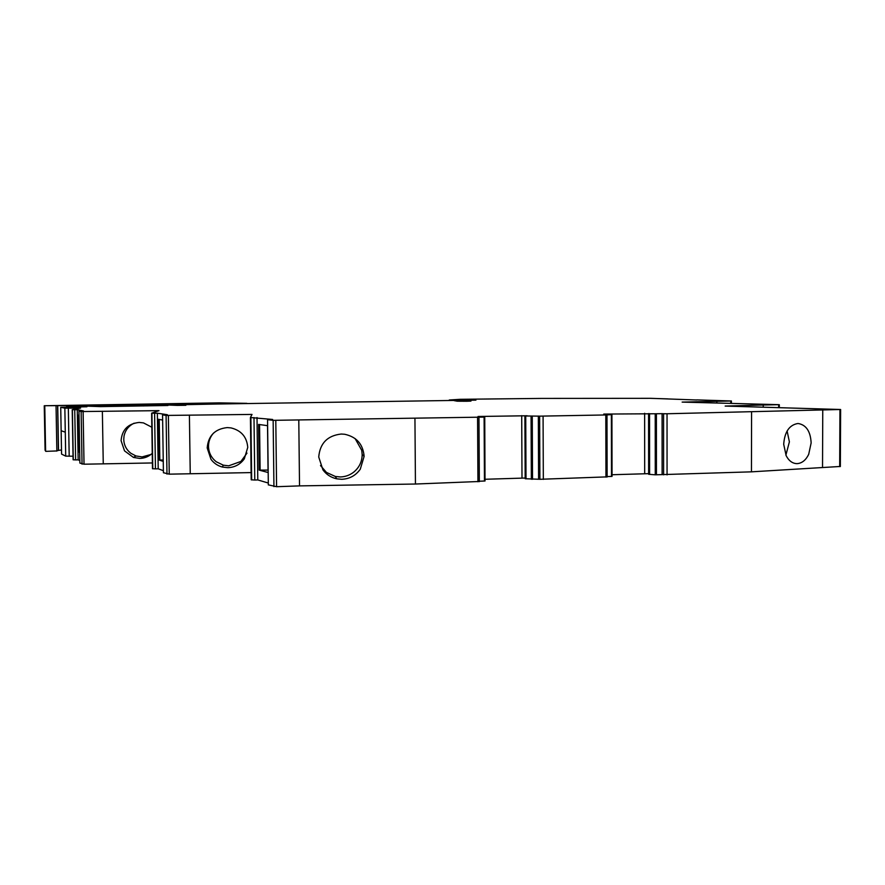 <?xml version="1.0" encoding="UTF-8"?>
<svg xmlns="http://www.w3.org/2000/svg" width="885" height="885" viewBox="0 0 885 885"><rect width="100%" height="100%" fill="white"/><g stroke="black" fill="none" stroke-linecap="round" stroke-linejoin="round"><path stroke-width="1.33" d="M454.149 400.429L449.281 399.987L460.421 399.301L541.631 398.416L650.94 398.327L696.783 399.998M840.352 466.461L751.453 471.838L655.265 474.814L655.221 413.771L603.769 414.069L611.922 414.611L605.805 414.954L539.629 416.149L539.883 479.294L607.11 476.871M648.583 413.572L648.628 474.283L655.265 474.814M611.955 474.736L648.628 473.663M611.922 414.623L612.044 476.373L607.11 476.606M484.748 417.089L485.013 480.998L484.748 417.078L478.044 416.481L527.128 415.762L524.894 415.961L525.181 478.719L539.883 479.294M485.002 479.272L525.181 478.033M485.013 480.998L479.338 481.23M479.404 481.484L415.441 484.029L299.528 485.887L298.787 419.933L273.144 420.342L267.547 419.656L272.657 419.468L250.422 417.521L252.026 414.423L166.092 415.43L162.552 414.877L167.376 414.722L157.353 413.195L158.205 468.796L163.393 470.687M275.799 420.375L276.585 486.706L299.528 485.887M276.585 486.706L268.332 484.847M253.995 417.609L254.769 480.035L257.789 479.924L268.31 483.033M254.769 480.035L251.207 479.803L250.422 417.521M168.371 415.441L169.245 474.161L251.119 472.59M169.245 474.161L163.426 472.723M152.397 462.955L84.031 464.205L83.113 411.536L158.979 410.651L151.623 413.173L154.598 413.24L155.45 468.873L158.205 468.796M155.45 468.873L152.486 468.696L151.623 413.173M84.031 464.205L79.871 463.076L78.953 411.071L83.5 410.939L77.272 409.689L78.157 459.835L79.827 460.631M75.634 459.912L73.101 459.757L72.216 409.678L74.738 409.733L75.634 459.912L78.157 459.835M73.035 456.206L65.711 456.129L64.848 408.162L65.656 408.151L60.722 407.31L86.929 406.768M72.216 409.678L80.59 408.073L64.848 408.162L60.722 407.31L61.563 454.06M56.85 450.686L61.496 449.934M56.861 450.941L46.02 451.35L45.08 450.266L44.25 405.739L219.192 402.874L246.826 403.339L165.716 404.312L165.727 405.009M667.777 398.881L650.353 398.338L667.777 398.881M650.94 398.327L650.353 398.338L650.94 398.327M454.149 400.12L459.16 400.385M469.371 400.241L459.16 400.12M469.371 399.987L475.92 400.131L468.298 400.274L470.964 401.071L466.616 401.259L457.224 401.193L454.105 400.617L460.842 400.485L457.125 400.385L217.688 404.002L178.847 404.799L178.87 405.407L178.847 404.843M155.76 404.511L177.155 405.396L185.861 405.297L178.858 404.843M155.76 404.467L165.716 404.312M66.618 407.133L66.596 405.54L44.25 405.739M66.596 405.54L67.669 405.739L67.691 407.111M86.929 406.724L67.669 405.739M74.738 409.733L77.272 409.689M78.953 411.071L81.132 411.514L82.051 464.149M83.113 411.536L81.132 411.514M154.598 413.24L157.353 413.195M484.648 417.101L298.787 419.933M524.894 415.961L539.629 416.149M662.124 474.614L662.091 413.66L655.221 413.771M662.091 413.66L663.573 413.738L663.606 474.814M667.058 474.902L667.036 413.76L663.573 413.738M667.036 413.76L840.617 409.501L725.158 406.071L763.224 405.009L763.224 406.945M696.783 399.898L731.397 400.982L682.147 402.1L779.121 404.677L763.224 405.009M80.358 405.529L143.315 404.6L167.973 405.496L100.37 406.613L80.369 405.905M163.294 403.848L72.957 405.275L163.294 404.146M716.839 402.808L716.839 401.226M822.53 467.214L822.762 409.855M751.575 412.111L751.453 471.838M786.145 455.631L783.701 444.292C784.608 432.002 789.243 425.088 797.606 423.55L798.414 423.55C806.257 424.988 810.505 431.438 811.147 442.898L808.691 454.348C805.914 460.023 802.175 463.109 797.462 463.607L796.268 463.607C792.031 463.198 788.657 460.543 786.145 455.631M649.601 474.404L649.546 413.627M644.689 473.563L644.634 413.284M538.6 479.084L538.334 416.061M526.011 478.851L525.734 416.016M521.995 477.944L521.707 415.64M414.943 418.671L415.441 484.029M360.272 469.205L364.122 456.372C363.082 444.248 356.589 436.88 344.663 434.258L341.245 434.037C327.483 435.575 319.972 443.23 318.733 456.992L322.914 469.835C326.388 474.548 330.979 477.535 336.698 478.818L341.698 479.294C349.498 478.951 355.67 475.61 360.217 469.282L360.272 469.205M257.015 417.554L257.789 479.924M267.613 425.685L258.63 424.424L259.194 470.134L268.188 472.524M190.242 473.497L189.401 415.076M210.962 459.293C213.838 463.176 217.633 465.753 222.323 467.037L227.777 467.689C234.746 467.391 240.255 464.437 244.315 458.828L247.756 447.39C246.871 436.958 241.284 430.453 230.985 427.897L227.246 427.588C214.944 428.948 208.263 435.719 207.19 447.921L210.962 459.293M162.63 420.032L158.426 419.302L159.057 460.012L163.249 461.406M103.257 463.651L102.361 411.215M152.242 453.33C148.746 456.594 144.565 458.286 139.73 458.43L133.469 457.434L124.519 450.874L121.09 440.664C122.03 429.723 128.048 423.649 139.155 422.433L143.481 422.897L151.844 427.234M79.683 452.346L78.632 451.892L79.672 451.914M79.03 415.419L77.98 415.187L78.632 451.892M785.902 455.111L789.387 441.847L787.108 430.984M320.514 465.543L326.443 472.413L335.338 476.473L340.238 476.949C345.338 476.816 349.896 475.168 353.9 471.993C359.321 467.413 362.076 461.594 362.175 454.525L361.733 450.321L355.095 438.551M267.524 425.674L268.055 470.09L259.194 470.134M213.539 433.064C210.176 436.902 208.495 441.361 208.495 446.427C208.727 452.733 211.338 457.855 216.305 461.793L223.319 465.178L228.673 465.831L240.908 461.45L246.981 453.131M163.238 460.012L159.057 460.012M134.144 423.185C128.646 425.873 125.272 430.165 124.033 436.084L123.756 439.458C123.988 445.122 126.356 449.735 130.858 453.275L135.914 455.941L142.065 456.914L150.904 454.503M65.656 408.151L60.722 407.31L61.142 430.718L65.28 432.168L65.711 456.129L61.563 454.105L61.142 430.718L65.28 432.168L64.848 408.162L65.656 408.151M730.767 401.005L730.756 403.095M778.656 404.744L778.645 407.299M839.677 466.605L839.942 409.523M656.438 474.825L656.404 413.771M611.502 476.451L611.38 414.645M605.805 414.954L605.948 477.115M543.324 479.393L543.08 416.171M532.527 479.305L532.261 416.182M531.343 479.294L531.066 416.182M484.46 481.042L484.095 417.123M477.568 417.454L477.944 481.761M273.93 486.617L273.144 420.342M268.332 484.936L267.547 419.656M251.672 479.935L250.886 417.576M166.977 474.094L166.092 415.43M162.552 414.877L163.426 472.778M151.921 413.218L152.784 468.807M73.289 459.846L72.393 409.711M68.333 408.195L69.196 456.251M68.001 405.761L68.023 407.111M57.613 405.64L58.421 450.177M44.77 406.16L45.611 451.262M147.153 404.6L147.175 405.905M143.315 404.6L143.337 405.972M463.176 400.086L463.187 401.281M468.231 401.226L468.22 400.285M459.326 401.27L459.326 400.518M364.122 456.372L362.175 454.525M259.559 424.557L260.124 470.167M159.211 419.435L159.831 460.045M78.665 415.342L79.307 451.914M731.397 400.982L731.397 403.106M779.32 404.722L779.309 407.31M840.352 466.55L840.617 409.501M611.955 476.418L611.834 414.634M606.988 414.91L607.121 477.026M478.962 417.399L479.338 481.65M57.724 405.629L58.532 450.144M56.043 406.049L56.861 451.096M460.842 401.281L460.842 400.485M335.338 476.473L336.687 478.818M223.319 465.178L222.323 467.037M135.914 455.941L133.469 457.434"/></g></svg>
